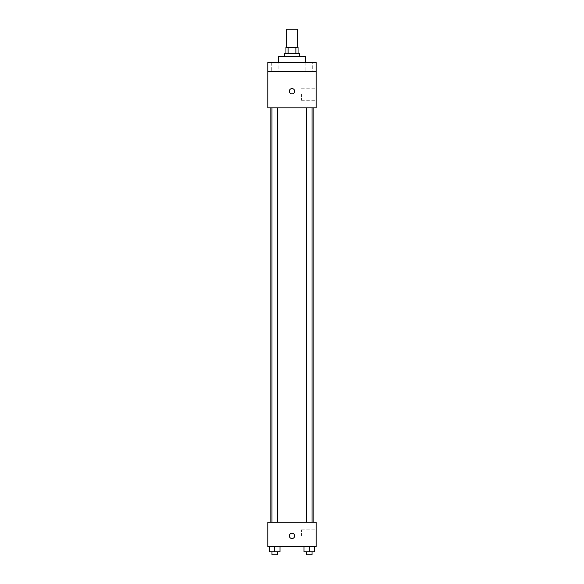 <?xml version="1.0" encoding="UTF-8"?>
<svg xmlns="http://www.w3.org/2000/svg" width="584" height="584" viewBox="0 0 584 584"><rect width="100%" height="100%" fill="white"/><g stroke="black" fill="none" stroke-linecap="round" stroke-linejoin="round"><path stroke-width="0.44" stroke-dasharray="2.92 2.19" d="M286.707 29.2L297.293 29.2M292 47.348L286.707 47.348L292 47.348M295.884 53.4L295.884 47.348L298.052 47.348L298.052 53.4L288.116 53.4L298.052 53.4M295.884 47.348L285.948 47.348L285.948 53.4L288.116 53.4L285.948 53.4M299.563 53.4L284.437 53.4M284.437 56.422L299.563 56.422L284.437 56.422M288.116 53.4L288.116 47.348M278.386 56.422L305.614 56.422M292 62.473L278.386 62.473L292 62.473M312.703 62.473L305.906 62.473L312.703 62.473L305.906 62.473L312.703 62.473L312.703 71.547L305.906 71.547L312.703 71.547L305.906 71.547L312.703 71.547L312.703 62.473M278.094 62.473L271.297 62.473L278.094 62.473L271.297 62.473L278.094 62.473L278.094 71.547L271.297 71.547L278.094 71.547L271.297 71.547L278.094 71.547L278.094 62.473M316.2 62.473L267.8 62.473L267.8 71.547L316.2 71.547L316.2 62.473M316.2 71.547L316.2 107.85L267.8 107.85L267.8 71.547L316.2 71.547L267.8 71.547M267.8 91.213L267.8 93.863L267.8 91.213M316.2 94.236L316.2 100.287L316.2 94.236M292 107.85L270.823 107.85L292 107.85M309.301 107.85L312.024 107.85L309.301 107.85M274.699 107.85L271.976 107.85L274.699 107.85M292 88.564A2.65 2.65 0 0 0 289.708 92.535A2.65 2.65 0 0 0 294.292 92.535A2.65 2.65 0 0 0 292 88.564A2.65 2.65 0 0 0 289.708 92.535A2.65 2.65 0 0 0 294.292 92.535A2.65 2.65 0 0 0 292 88.564M292 93.863A2.65 2.65 0 0 1 289.708 89.892A2.65 2.65 0 0 1 294.292 89.892A2.65 2.65 0 0 1 292 93.863M301.461 94.236L301.461 100.287L301.461 94.236M292 522.279L270.823 522.279L292 522.279M309.301 522.279L312.024 522.279L309.301 522.279M274.699 522.279L271.976 522.279L274.699 522.279M316.2 522.279L267.8 522.279L267.8 546.478L316.2 546.478L316.2 522.279M267.8 535.893L267.8 538.543L267.8 535.893M314.594 551.778L309.301 551.778L314.594 551.778L314.594 546.478L304.008 546.478L314.594 546.478L304.008 546.478L314.594 546.478L304.008 546.478L314.594 546.478L304.008 546.478L314.594 546.478L314.594 551.778L304.008 551.778L304.008 546.478L304.008 551.778L312.024 551.778L309.301 551.778L309.301 546.478L309.301 551.778L304.008 551.778L304.008 546.478M279.991 551.778L274.699 551.778L279.991 551.778L279.991 546.478L269.406 546.478L279.991 546.478L269.406 546.478L279.991 546.478L269.406 546.478L279.991 546.478L269.406 546.478L279.991 546.478L279.991 551.778L269.406 551.778L269.406 546.478L269.406 551.778L277.422 551.778L274.699 551.778L274.699 546.478L274.699 551.778L269.406 551.778L269.406 546.478M316.2 535.893L316.2 529.841L316.2 535.893M292 533.243A2.65 2.65 0 0 0 289.708 537.214A2.65 2.65 0 0 0 294.292 537.214A2.65 2.65 0 0 0 292 533.243A2.65 2.65 0 0 0 289.708 537.214A2.65 2.65 0 0 0 294.292 537.214A2.65 2.65 0 0 0 292 533.243M292 538.543A2.65 2.65 0 0 1 289.708 534.572A2.65 2.65 0 0 1 294.292 534.572A2.65 2.65 0 0 1 292 538.543M301.461 535.893L301.461 529.841L301.461 535.893M306.578 551.778L306.578 554.8L312.024 554.8L306.578 554.8L312.024 554.8L312.024 551.778L306.578 551.778L312.024 551.778M309.301 551.778L309.301 546.478M271.976 551.778L271.976 554.8L277.422 554.8L271.976 554.8L277.422 554.8L277.422 551.778L271.976 551.778L277.422 551.778M274.699 551.778L274.699 546.478M271.297 62.473L271.297 71.547L271.297 62.473M305.906 62.473L305.906 71.547L305.906 62.473M301.461 100.287L316.2 100.287M301.461 88.191L316.2 88.191M277.422 522.279L277.422 107.85M271.976 522.279L271.976 107.85M312.024 522.279L312.024 107.85M306.578 522.279L306.578 107.85M301.461 541.945L316.2 541.945M301.461 529.841L316.2 529.841"/><path stroke-width="0.88" d="M297.293 47.348L297.293 29.2L286.707 29.2L286.707 47.348M288.116 53.4L288.116 47.348L285.948 47.348L285.948 53.4M288.116 47.348L298.052 47.348L298.052 53.4M295.884 53.4L295.884 47.348M284.437 56.422L284.437 53.4L299.563 53.4L299.563 56.422M305.614 62.473L305.614 56.422L278.386 56.422L278.386 62.473M267.8 62.473L316.2 62.473L316.2 71.547L267.8 71.547L267.8 62.473M316.2 71.547L316.2 107.85L267.8 107.85L267.8 71.547M292 93.863A2.65 2.65 0 0 1 289.708 89.892A2.65 2.65 0 0 1 294.292 89.892A2.65 2.65 0 0 1 292 93.863M267.8 522.279L316.2 522.279L316.2 546.478L267.8 546.478L267.8 522.279M292 538.543A2.65 2.65 0 0 1 289.708 534.572A2.65 2.65 0 0 1 294.292 534.572A2.65 2.65 0 0 1 292 538.543M304.008 546.478L304.008 551.778L314.594 551.778L314.594 546.478L314.594 551.778M309.301 551.778L309.301 546.478M312.024 551.778L312.024 554.8L306.578 554.8L306.578 551.778M269.406 546.478L269.406 551.778L279.991 551.778L279.991 546.478L279.991 551.778M274.699 551.778L274.699 546.478M277.422 551.778L277.422 554.8L271.976 554.8L271.976 551.778M313.177 522.279L313.177 107.85M270.823 522.279L270.823 107.85M306.578 107.85L306.578 522.279M312.024 107.85L312.024 522.279M277.422 522.279L277.422 107.85M271.976 522.279L271.976 107.85"/></g></svg>
